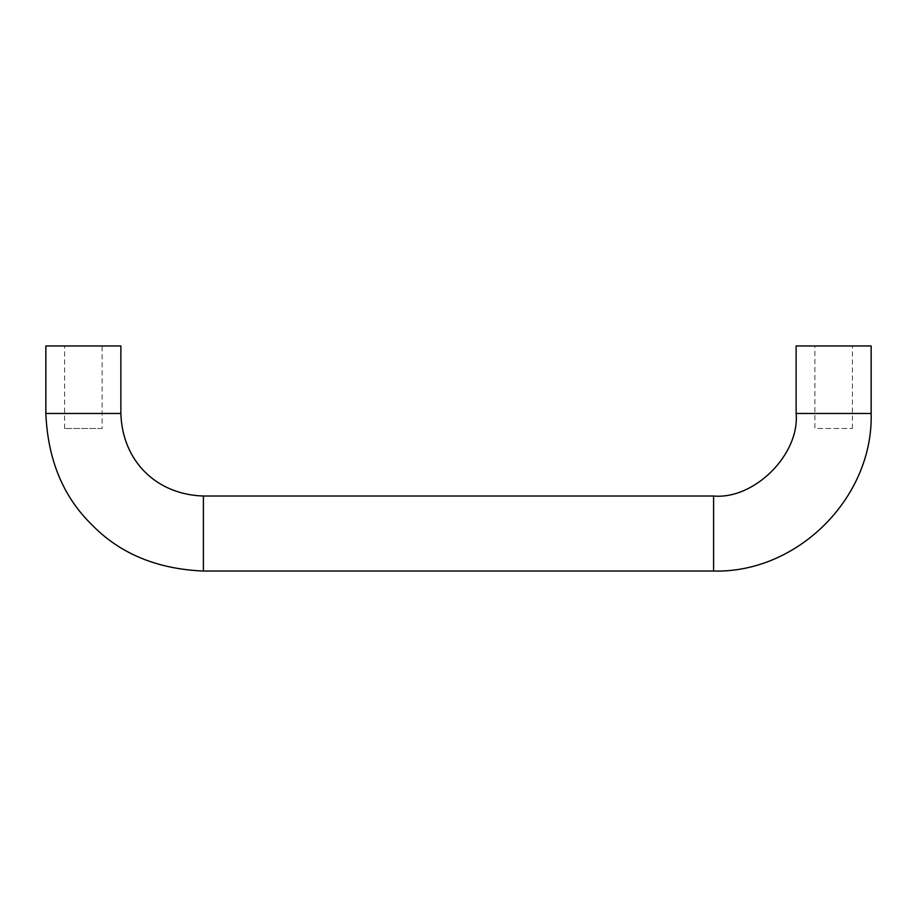 <?xml version="1.0" encoding="UTF-8"?>
<svg xmlns="http://www.w3.org/2000/svg" width="917" height="917" viewBox="0 0 917 917"><rect width="100%" height="100%" fill="white"/><g stroke="black" fill="none" stroke-linecap="round" stroke-linejoin="round"><path stroke-width="0.69" stroke-dasharray="4.58 3.44" d="M871.15 345.961L796.128 345.961M814.881 345.961L852.397 345.961L814.881 345.961L814.881 428.491L852.397 428.491L814.881 428.491M102.119 428.491L64.603 428.491L102.119 428.491L102.119 345.961L64.603 345.961L102.119 345.961M45.85 345.961L120.872 345.961M852.397 428.491L852.397 345.961M64.603 428.491L64.603 345.961M120.872 413.487L45.85 413.487M203.402 571.039L203.402 496.017M713.598 571.039L713.598 496.017M796.128 413.487L871.15 413.487"/><path stroke-width="1.38" d="M796.128 345.961L871.15 345.961L871.15 413.487L796.128 413.487L796.128 345.961M45.85 413.487L120.872 413.487L120.872 345.961L45.85 345.961L45.85 413.487C47.799 459.704 63.181 496.842 91.998 524.891C120.047 553.708 157.185 569.09 203.402 571.039L713.598 571.039C797.652 573.308 873.42 497.541 871.15 413.487M120.872 413.487C122.293 460.804 156.085 494.595 203.402 496.017L713.598 496.017C754.427 499.708 799.807 454.316 796.128 413.487M203.402 496.017L203.402 571.039M713.598 496.017L713.598 571.039"/></g></svg>

